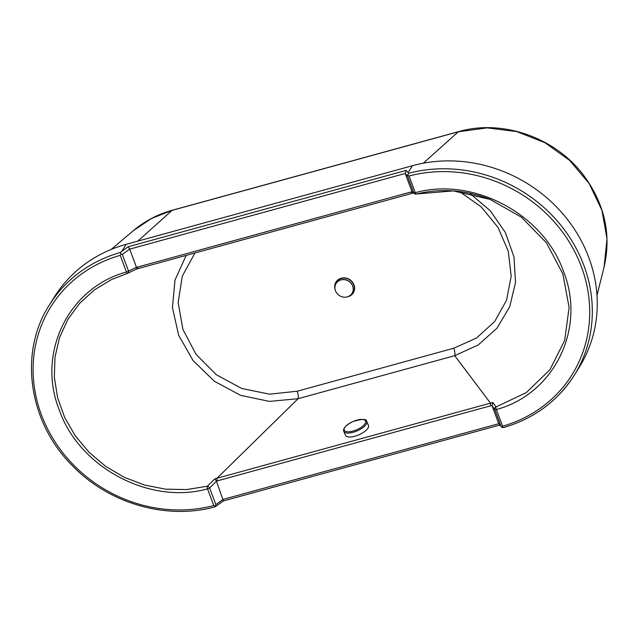 <?xml version="1.0" encoding="UTF-8"?>
<svg xmlns="http://www.w3.org/2000/svg" width="639" height="639" viewBox="0 0 639 639"><rect width="100%" height="100%" fill="white"/><g stroke="black" fill="none" stroke-linecap="round" stroke-linejoin="round"><path stroke-width="0.96" d="M501.056 426.277L498.747 423.689L491.982 405.589L494.818 409.599L501.056 426.277L501.998 427.467L502.597 426.213L496.367 409.543A2.189 0.575 159.5 0 1 494.818 409.599A2.189 2.013 144.7 0 1 496 406.955A2.189 0.695 73.5 0 0 496.367 409.543C554.372 393.904 586.322 328.31 563.55 271.591C543.637 213.993 473.14 176.516 415.286 192.682A2.189 0.671 75.8 0 0 416.293 194.048A2.189 0.671 75.8 0 0 416.38 194L453.187 190.893L490.105 199.392L521.368 217.156L546.401 242.756L562.847 273.859L569.117 307.487L564.652 340.459L549.915 369.733L526.304 392.594L496 406.955L492.837 402.482L216.996 478.26L298.101 398.688A6.246 1.949 74.6 0 0 297.167 391.236L269.578 394.175L241.654 388.456L216.294 374.694L196.053 354.341L182.914 329.452L178.169 302.487L182.307 276.104L194.983 252.956M122.305 254.402L129.685 249.138L136.45 267.246L128.543 271.08A2.189 0.575 -20.5 0 1 126.466 272.006A2.189 0.695 -106.5 0 0 127.56 273.348L127.56 273.348A2.189 0.695 -106.5 0 0 127.64 273.3A2.189 1.566 -115.9 0 0 127.896 273.212A2.189 1.566 -115.9 0 0 128.543 271.08L122.305 254.402L120.979 253.867L120.236 255.336L126.466 272.006C68.445 287.63 36.487 353.231 59.267 409.966C79.18 467.572 149.686 505.05 207.547 488.867L213.785 505.537L215.319 506.184L215.862 504.618L209.624 487.94A2.189 1.422 -134.3 0 0 207.26 486.255L214.856 478.835L216.996 478.26A2.189 0.687 74.6 0 0 217.316 480.871L490.808 405.757A2.189 0.687 74.6 0 1 490.488 403.145L454.712 355.675L478.148 344.996L496.966 328.206L509.714 306.792L515.513 282.478L514.02 257.086L505.369 232.54L490.257 210.726L469.737 193.25M353.503 283.716A10.16 9.273 -148 0 0 344.133 277.869M186.181 255.376L174.982 280.098L172.426 307.599L178.656 335.251L193.066 360.564L214.369 381.251L240.671 395.357L269.538 401.412L298.101 398.688L454.712 355.675A6.246 1.949 -105.4 0 0 453.786 348.215L297.167 391.236M214.856 478.835L216.469 481.255L209.624 487.94A2.189 0.575 159.5 0 1 207.547 488.867A2.189 0.671 -104.2 0 1 207.26 486.255L186.684 489.57L165.501 489.162L144.486 485.041L124.238 477.317L105.595 466.294L89.029 452.252L75.258 435.806L64.627 417.347L57.598 397.69L54.339 377.314L54.994 357.105L59.547 337.576L67.798 319.532L79.508 303.469L94.221 290.018L111.505 279.539L127.473 273.356M136.419 269.043L138.543 268.436A2.189 0.687 74.6 0 1 138.455 268.484L138.455 268.484A2.189 0.687 74.6 0 1 137.401 267.134L136.498 267.382L136.498 269.043L127.896 273.212A2.189 2.189 0 0 1 127.56 273.348L111.505 279.539M490.105 199.392L490.113 199.392C465.432 189.855 440.822 188.074 416.293 194.048L416.293 194.048A2.189 2.189 0 0 1 414.559 193.753L414.559 193.753A2.189 2.157 123.3 0 0 416.205 194.048M412.738 192.555L411.963 191.572L413.745 192.738A2.189 0.575 -20.5 0 0 415.286 192.682L409.056 176.013L407.642 175.11L407.506 176.06L413.745 192.738A2.189 2.157 123.3 0 0 414.559 193.753L412.762 192.571M492.837 402.482L491.982 405.589M411.963 191.572L405.198 173.473L407.506 176.06M501.998 427.467L503.66 427.475A140.628 128.367 -148 0 0 574.341 375.125A140.628 128.367 -148 0 0 560.131 224.369A140.628 128.367 -148 0 0 408.633 173.313L407.642 175.11M408.633 173.313L406.212 170.381L405.198 173.473L129.685 249.138L128.151 246.75L120.124 252.557A140.628 128.367 -148 0 0 49.419 304.907C18.267 352.88 28.643 423.058 73.142 466.454C109.604 503.867 167.059 520.21 215.199 506.791M120.979 253.867L120.124 252.557M223.378 500.96L216.469 481.255M215.151 506.719L215.319 506.184L215.151 506.719M49.419 304.907L54.347 297.007A140.628 128.367 32 0 1 126.155 244.338L412.427 165.717A140.628 128.367 32 0 1 564.668 215.998A140.628 128.367 32 0 1 579.269 367.225L574.341 375.125C557.703 401.132 534.02 418.649 503.292 427.667M215.862 504.618L223.235 499.363L498.747 423.689L501.583 427.076M347.185 296.895A10.216 9.329 -148 0 0 354.294 285.721A10.216 9.329 -148 0 0 341.985 278.045A10.216 9.329 -148 0 0 335.076 289.339M349.301 296.009A9.968 9.098 -148 0 0 353.822 285.026A9.968 9.098 -148 0 0 342.808 278.157A9.968 9.098 -148 0 0 334.94 287.047M352.049 293.325A9.377 8.555 -148 0 0 352.081 293.285A9.377 8.555 -148 0 0 348.654 281.056A9.377 8.555 -148 0 0 336.17 283.357A9.377 8.555 -148 0 0 336.138 283.404M335.475 290.769A9.377 8.555 -148 0 0 343.319 297.087A9.377 8.555 -148 0 0 352.025 293.373A9.377 8.555 -148 0 0 351.051 283.293A9.377 8.555 -148 0 0 340.899 279.938A9.377 8.555 -148 0 0 336.114 283.444A9.377 8.555 -148 0 0 335.475 290.769M366.73 421.428L368.447 425.39A12.5 4.84 156.6 0 1 368.399 427.267A12.5 4.84 156.6 0 1 356.834 435.622A12.5 4.84 156.6 0 1 345.507 435.335L343.79 431.373A12.5 4.84 156.6 0 1 343.726 431.189C342.855 428.434 345.939 425.215 352.952 421.524C362.113 418.88 366.682 418.793 366.642 421.253A12.5 4.84 156.6 0 1 366.73 421.428A12.5 4.84 156.6 0 1 366.682 423.298A12.5 4.84 156.6 0 1 355.116 431.66A12.5 4.84 156.6 0 1 343.79 431.373M172.33 210.239L172.33 210.239C157.737 214.281 144.805 221.046 133.535 230.535L151.539 218.442L172.059 210.391A6.246 1.949 -105.4 0 1 172.33 210.239L458.602 131.618A6.246 1.949 74.6 0 0 458.331 131.77L487.214 127.88L516.807 131.618L545.035 142.753L569.772 160.525L589.174 183.561L601.906 210.263L607.018 238.754L604.119 266.902M459.481 191.524L481.247 206.9L497.973 227.348L508.253 251.119L511.184 276.12L506.535 300.274L494.666 321.521L476.55 338.007L453.786 348.215M409.056 176.013A138.439 126.37 32 0 1 581.362 266.631A138.439 126.37 32 0 1 502.597 426.213M213.785 505.537A138.439 126.37 32 0 1 41.447 414.919A138.439 126.37 32 0 1 120.236 255.336M406.212 170.381L128.151 246.75M412.427 165.717L408.161 172.562M126.155 244.338L121.849 251.247M412.035 193.321A2.189 0.687 -105.4 0 1 411.947 193.369L411.947 193.369A2.189 0.687 -105.4 0 1 410.893 192.019L137.401 267.134M412.027 191.716L410.893 192.019M490.808 405.757L491.934 405.445M216.405 481.119L217.316 480.871M352.864 431.101A11.614 4.505 156.6 0 1 344.309 428.489A11.614 4.505 156.6 0 1 356.977 420.127A11.614 4.505 156.6 0 1 365.532 422.73A11.614 4.505 156.6 0 1 352.864 431.101M137.776 241.151L172.059 210.391L458.331 131.77L423.274 163.225M414.136 192.794L136.498 269.043M215.239 506.775L223.418 500.936L499.778 425.047M458.602 131.618C502.47 118.886 555.555 137.577 583.774 175.525C604.694 203.985 611.483 234.417 604.135 266.838L596.986 295.346M133.535 230.535L111.13 249.474"/></g></svg>
